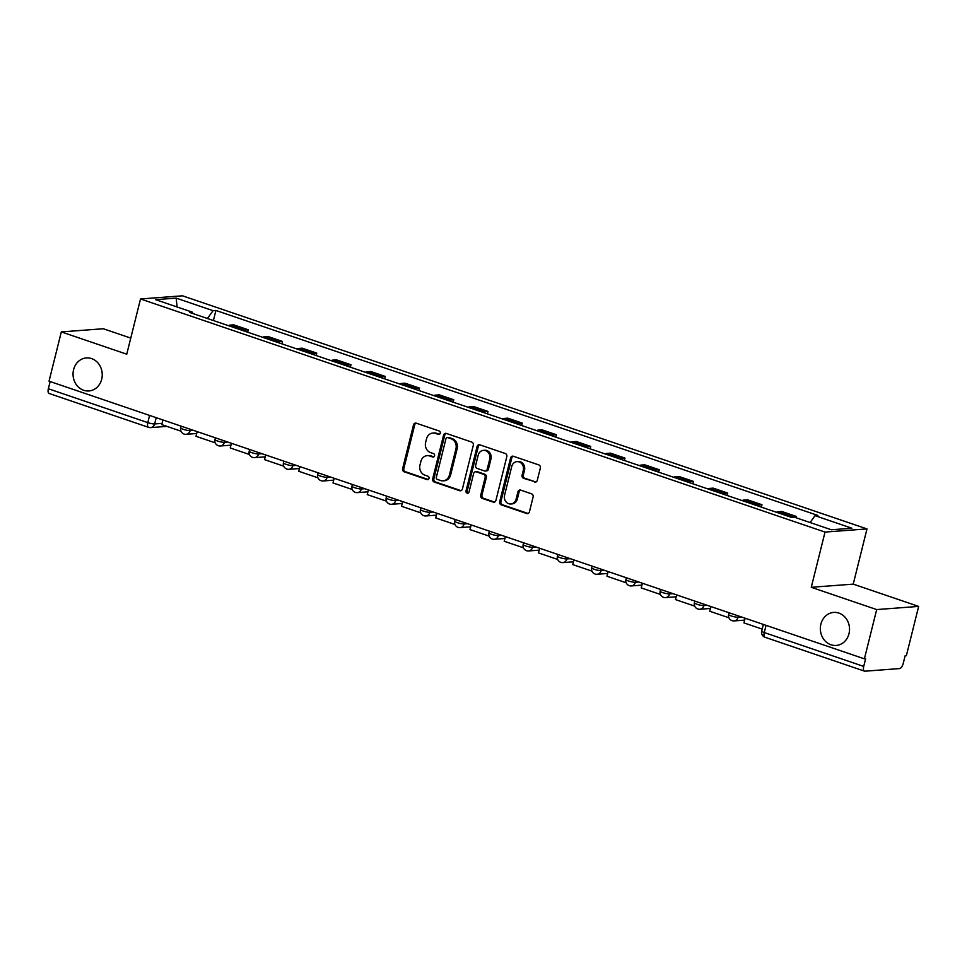<?xml version="1.0" encoding="UTF-8"?>
<svg xmlns="http://www.w3.org/2000/svg" width="967" height="967" viewBox="0 0 967 967"><rect width="100%" height="100%" fill="white"/><g stroke="black" fill="none" stroke-linecap="round" stroke-linejoin="round"><path stroke-width="1.45" d="M440.251 433.204A1.777 1.571 -94.3 0 0 439.175 430.992L416.281 423.195A2.538 2.236 -94.3 0 0 413.513 424.888L402.61 468.632A2.538 2.236 -94.3 0 0 404.158 471.799L427.051 479.596A1.777 1.571 -94.3 0 0 427.897 476.187L424.936 475.184A8.123 7.156 -94.3 0 1 419.98 465.054L420.887 461.416A8.123 7.156 -94.3 0 1 427.172 455.65A8.123 7.156 -94.3 0 1 429.723 455.989L432.684 456.992A1.777 1.571 -94.3 0 0 433.542 453.596L430.569 452.58A8.123 7.156 -94.3 0 1 425.613 442.463L426.532 438.813A8.123 7.156 -94.3 0 1 432.805 433.059A8.123 7.156 -94.3 0 1 435.355 433.385L438.329 434.388A1.777 1.571 -94.3 0 0 440.251 433.204M820.886 624.15A16.56 14.578 -94.3 0 0 836.189 645.448A16.56 14.578 -94.3 0 0 848.99 633.711A16.56 14.578 -94.3 0 0 833.699 612.413A16.56 14.578 -94.3 0 0 820.886 624.15M73.589 369.66A16.56 14.578 -94.3 0 0 88.879 390.958A16.56 14.578 -94.3 0 0 101.692 379.233A16.56 14.578 -94.3 0 0 86.389 357.923A16.56 14.578 -94.3 0 0 73.589 369.66M534.509 482.05A2.538 2.236 -94.3 0 0 537.277 480.345L540.335 468.076A2.538 2.236 -94.3 0 0 538.788 464.909L513.356 456.255A2.538 2.236 -94.3 0 0 510.588 457.947L499.685 501.692A2.538 2.236 -94.3 0 0 501.232 504.859L526.664 513.513A2.538 2.236 -94.3 0 0 529.42 511.821L533.119 496.99A2.538 2.236 -94.3 0 0 531.572 493.835L520.693 490.124A2.538 2.236 -94.3 0 0 517.925 491.816L516.1 499.177A6.793 5.983 -94.3 0 1 510.842 503.988A6.793 5.983 -94.3 0 1 504.569 495.249L511.748 466.445A6.793 5.983 -94.3 0 1 517.007 461.634A6.793 5.983 -94.3 0 1 523.28 470.373L522.083 475.172A2.538 2.236 -94.3 0 0 523.63 478.339L535.73 481.953A2.538 2.236 -94.3 0 0 535.911 482.001M825.032 532.08L811.265 587.295L876.682 609.573L864.401 658.841L49.039 381.179L61.32 331.911L126.75 354.188L140.517 298.972L825.032 532.08L866.988 528.913L182.473 295.805L140.517 298.972M473.31 445.255A2.538 2.236 -94.3 0 0 471.763 442.088L446.343 433.434A2.538 2.236 -94.3 0 0 443.575 435.126L432.672 478.87A2.538 2.236 -94.3 0 0 434.219 482.037L459.651 490.692A2.538 2.236 -94.3 0 0 462.407 489L473.31 445.255M479.85 444.844L505.27 453.499A2.538 2.236 -94.3 0 1 506.817 456.666L495.914 500.41A2.538 2.236 -94.3 0 1 493.158 502.103L482.267 498.404A2.538 2.236 -94.3 0 1 480.72 495.237L485.144 477.493A2.538 2.236 -94.3 0 0 483.597 474.326L476.38 471.872A2.538 2.236 -94.3 0 0 473.612 473.564L469.019 492.034A1.777 1.571 -94.3 0 1 465.997 491.006L477.082 446.536A2.538 2.236 -94.3 0 1 479.85 444.844M876.682 609.573L918.65 606.406L906.369 655.674L905.136 655.771L903.226 663.447A5.173 2.297 108.8 0 1 899.552 668.584L864.921 671.195A5.173 2.297 108.8 0 1 864.486 671.134L765.042 637.277A5.173 2.297 -71.2 0 1 764.256 632.551L863.712 666.42A5.173 2.297 108.8 0 0 864.486 671.134M130.763 338.099L103.288 328.744L61.32 331.911M918.65 606.406L853.232 584.128L866.988 528.913M864.401 658.841L865.622 658.745L863.712 666.42M49.559 393.533A5.173 2.297 -71.2 0 1 49.124 393.472A5.173 2.297 -71.2 0 1 48.35 388.758L147.806 422.627A5.173 0.858 14 0 0 154.635 423.945L162.069 423.377M50.151 381.554L48.35 388.758M242.935 330.593A11.906 5.282 -71.2 0 1 244.518 330.073L230.037 325.142A11.906 5.282 108.8 0 0 228.442 325.661M230.037 325.142L233.76 324.864L248.253 329.795L247.649 332.201M244.518 330.073L248.253 329.795M281.905 343.865L282.497 341.46L268.016 336.516L264.281 336.806A11.906 5.282 108.8 0 0 262.686 337.326M277.178 342.258A11.906 5.282 -71.2 0 1 278.774 341.738L282.497 341.46M316.149 355.53L316.753 353.124L302.26 348.18L298.525 348.471A11.906 5.282 108.8 0 0 296.942 348.99M311.422 353.922A11.906 5.282 -71.2 0 1 313.018 353.402L316.753 353.124M350.392 367.194L350.997 364.777L336.504 359.845L332.781 360.123A11.906 5.282 108.8 0 0 331.185 360.643M345.678 365.586A11.906 5.282 -71.2 0 1 347.262 365.067L350.997 364.777M384.648 378.859L385.241 376.441L370.76 371.509L367.025 371.787A11.906 5.282 108.8 0 0 365.429 372.307M379.922 377.239A11.906 5.282 -71.2 0 1 381.518 376.731L385.241 376.441M418.892 390.511L419.497 388.105L405.004 383.174L401.269 383.452A11.906 5.282 108.8 0 0 399.685 383.972M414.166 388.903A11.906 5.282 -71.2 0 1 415.762 388.383L419.497 388.105M453.136 402.175L453.741 399.77L439.248 394.838L435.525 395.116A11.906 5.282 108.8 0 0 433.929 395.636M448.422 400.568A11.906 5.282 -71.2 0 1 450.006 400.048L453.741 399.77M487.392 413.84L487.984 411.434L473.504 406.503L469.769 406.781A11.906 5.282 108.8 0 0 468.173 407.3M482.666 412.232A11.906 5.282 -71.2 0 1 484.262 411.712L487.984 411.434M521.636 425.504L522.24 423.099L507.748 418.155L504.012 418.445A11.906 5.282 108.8 0 0 502.429 418.965M516.91 423.897A11.906 5.282 -71.2 0 1 518.505 423.377L522.24 423.099M555.88 437.169L556.484 434.763L541.991 429.819L538.268 430.11A11.906 5.282 108.8 0 0 536.673 430.629M551.166 435.561A11.906 5.282 -71.2 0 1 552.749 435.041L556.484 434.763M590.136 448.833L590.728 446.416L576.247 441.484L572.512 441.762A11.906 5.282 108.8 0 0 570.917 442.282M585.41 447.225A11.906 5.282 -71.2 0 1 587.005 446.706L590.728 446.416M624.38 460.497L624.984 458.08L610.491 453.148L606.756 453.426A11.906 5.282 108.8 0 0 605.161 453.946M619.654 458.878A11.906 5.282 -71.2 0 1 621.249 458.358L624.984 458.08M658.624 472.15L659.228 469.744L644.735 464.813L641.012 465.091A11.906 5.282 108.8 0 0 639.417 465.611M653.91 470.542A11.906 5.282 -71.2 0 1 655.493 470.022L659.228 469.744M692.88 483.814L693.472 481.409L678.991 476.477L675.256 476.755A11.906 5.282 108.8 0 0 673.661 477.275M688.153 482.207A11.906 5.282 -71.2 0 1 689.749 481.687L693.472 481.409M727.124 495.479L727.728 493.073L713.235 488.142L709.5 488.42A11.906 5.282 108.8 0 0 707.904 488.939M722.397 493.871A11.906 5.282 -71.2 0 1 723.993 493.351L727.728 493.073M761.367 507.143L761.972 504.738L747.479 499.794L743.756 500.084A11.906 5.282 108.8 0 0 742.16 500.604M756.641 505.536A11.906 5.282 -71.2 0 1 758.237 505.016L761.972 504.738M795.889 517.708L796.216 516.39L781.735 511.458L778 511.748A11.906 5.282 108.8 0 0 776.404 512.268M790.897 517.2A11.906 5.282 -71.2 0 1 792.493 516.68L796.216 516.39M192.82 313.526L192.493 312.22L155.614 299.661L176.163 298.114L213.042 310.673L207.434 318.506M810.092 522.543L815.012 515.665L817.889 515.447L215.919 310.455L213.042 310.673M815.012 515.665L851.903 528.224L831.342 529.771L794.463 517.212L791.586 517.43L189.617 312.438L192.493 312.22M811.265 587.295L853.232 584.128M213.405 320.536L215.919 310.455M176.163 298.114L177.106 306.986M439.477 434.28L436.588 433.289A8.123 7.156 -94.3 0 0 434.038 432.962L432.805 433.059M427.172 455.65L428.393 455.566A8.123 7.156 -94.3 0 1 430.944 455.892L433.845 456.883M416.1 423.135A2.538 2.236 -94.3 0 0 414.734 424.791L403.831 468.548A2.538 2.236 -94.3 0 0 405.378 471.703L428.212 479.475M446.162 433.373A2.538 2.236 -94.3 0 0 444.796 435.029L433.893 478.774A2.538 2.236 -94.3 0 0 435.44 481.941L460.872 490.607A2.538 2.236 -94.3 0 0 461.054 490.656M447.854 437.64A1.777 1.571 -94.3 0 0 445.932 438.825L436.359 477.227A1.777 1.571 -94.3 0 0 437.435 479.439L440.565 480.502A8.123 7.156 -94.3 0 0 443.116 480.829A8.123 7.156 -94.3 0 0 449.401 475.075L455.94 448.833A8.123 7.156 -94.3 0 0 450.985 438.704L447.854 437.64L449.087 437.543A1.777 1.571 -94.3 0 0 448.519 437.471L447.298 437.567M443.116 480.829L444.337 480.744A8.123 7.156 -94.3 0 0 450.622 474.978L449.401 475.075M449.087 437.543L452.205 438.607A8.123 7.156 -94.3 0 1 457.161 448.736L450.622 474.978M475.583 471.775L476.804 471.678A2.538 2.236 -94.3 0 1 477.601 471.775L484.818 474.241A2.538 2.236 -94.3 0 1 486.365 477.408L481.953 495.14A2.538 2.236 -94.3 0 0 483.5 498.307L494.379 502.018A2.538 2.236 -94.3 0 0 494.56 502.066M479.668 444.784A2.538 2.236 -94.3 0 0 478.302 446.44L467.218 490.922A1.777 1.571 -94.3 0 0 468.233 493.11M489.737 459.083A6.793 5.983 -94.3 0 0 483.464 450.344A6.793 5.983 -94.3 0 0 478.206 455.155L475.679 465.308A2.538 2.236 -94.3 0 0 477.227 468.475L484.443 470.929A2.538 2.236 -94.3 0 0 487.211 469.237L489.737 459.083L490.958 458.999A6.793 5.983 -94.3 0 0 484.685 450.259L483.464 450.344M485.241 471.026L486.461 470.941A2.538 2.236 -94.3 0 0 488.432 469.14L487.211 469.237M490.958 458.999L488.432 469.14M517.007 461.634L518.227 461.549A6.793 5.983 -94.3 0 1 524.501 470.288L523.304 475.087A2.538 2.236 -94.3 0 0 524.851 478.242L535.73 481.953M510.842 503.988L512.063 503.892A6.793 5.983 -94.3 0 0 517.321 499.081L516.1 499.177M520.512 490.076A2.538 2.236 -94.3 0 0 519.158 491.732L517.321 499.081M513.175 456.194A2.538 2.236 -94.3 0 0 511.821 457.85L500.906 501.595A2.538 2.236 -94.3 0 0 502.465 504.762L527.885 513.429A2.538 2.236 -94.3 0 0 528.067 513.477M180.962 431.173L161.767 424.634L162.927 419.956M215.206 442.838L196.011 436.298L197.171 431.62M249.462 454.502L230.255 447.963L231.427 443.285M283.706 466.167L264.511 459.627L265.671 454.949M317.95 477.819L298.755 471.28L299.915 466.614M352.206 489.483L332.999 482.944L334.171 478.278M386.449 501.148L367.242 494.608L368.415 489.943M420.693 512.812L401.498 506.273L402.659 501.595M454.949 524.477L435.742 517.937L436.915 513.259M489.193 536.141L469.986 529.602L471.159 524.924M523.437 547.805L504.242 541.266L505.403 536.588M557.693 559.458L538.486 552.919L539.646 548.253M591.937 571.122L572.73 564.583L573.902 559.917M626.181 582.787L606.986 576.247L608.146 571.582M660.437 594.451L641.23 587.912L642.39 583.234M694.681 606.116L675.474 599.576L676.646 594.898M728.925 617.78L709.73 611.241L710.89 606.563M762.189 629.106L743.974 622.905L745.134 618.227M156.207 417.671L154.635 423.945A5.173 4.557 -94.3 0 1 150.634 427.607A5.173 4.557 -94.3 0 1 149.015 427.39A5.173 2.297 -71.2 0 1 148.58 427.341A5.173 2.297 -71.2 0 1 147.806 422.627L149.595 415.423M758.237 505.016L743.756 500.084M723.993 493.351L709.5 488.42M689.749 481.687L675.256 476.755M655.493 470.022L641.012 465.091M621.249 458.358L606.756 453.426M587.005 446.706L572.512 441.762M552.749 435.041L538.268 430.11M518.505 423.377L504.012 418.445M484.262 411.712L469.769 406.781M450.006 400.048L435.525 395.116M415.762 388.383L401.269 383.452M381.518 376.731L367.025 371.787M347.262 365.067L332.781 360.123M313.018 353.402L298.525 348.471M278.774 341.738L264.281 336.806M792.493 516.68L778 511.748M738.413 615.931L738.087 617.248L741.52 616.994M704.169 604.278L703.843 605.596L707.276 605.33M669.913 592.614L669.587 593.931L673.02 593.665M635.67 580.949L635.343 582.267L638.776 582.001M601.426 569.285L601.099 570.603L604.532 570.349M567.17 557.621L566.843 558.938L570.276 558.684M532.926 545.956L532.599 547.274L536.032 547.02M498.682 534.292L498.356 535.609L501.788 535.355M464.426 522.639L464.1 523.957L467.532 523.691M430.182 510.975L429.856 512.292L433.289 512.027M395.938 499.31L395.612 500.628L399.045 500.362M361.682 487.646L361.356 488.964L364.789 488.71M327.438 475.982L327.112 477.299L330.545 477.045M293.194 464.317L292.868 465.635L296.301 465.381M258.938 452.665L258.612 453.97L262.045 453.716M224.695 441L224.368 442.318L227.801 442.052M190.451 429.336L190.124 430.653L193.557 430.388M181.143 426.169L180.708 427.897A5.173 0.858 14 0 0 184.371 429.674A5.173 0.858 14 0 0 190.124 430.653A5.173 4.557 85.7 0 1 186.123 434.316L196.7 433.518M215.387 437.821L214.952 439.562A5.173 0.858 14 0 0 218.615 441.339A5.173 0.858 14 0 0 224.368 442.318A5.173 4.557 85.7 0 1 220.367 445.98L230.956 445.183M249.631 449.486L249.208 451.226A5.173 0.858 14 0 0 252.858 453.003A5.173 0.858 14 0 0 258.612 453.97A5.173 4.557 85.7 0 1 254.611 457.645L265.2 456.847M283.887 461.15L283.452 462.891A5.173 0.858 14 0 0 287.102 464.668A5.173 0.858 14 0 0 292.868 465.635A5.173 4.557 85.7 0 1 288.867 469.309L299.444 468.512M318.131 472.815L317.696 474.555A5.173 0.858 14 0 0 321.358 476.332A5.173 0.858 14 0 0 327.112 477.299A5.173 4.557 85.7 0 1 323.111 480.962L333.688 480.164M352.375 484.479L351.952 486.22A5.173 0.858 14 0 0 355.602 487.997A5.173 0.858 14 0 0 361.356 488.964A5.173 4.557 85.7 0 1 357.355 492.626L367.943 491.828M386.631 496.144L386.196 497.884A5.173 0.858 14 0 0 389.846 499.661A5.173 0.858 14 0 0 395.612 500.628A5.173 4.557 85.7 0 1 391.611 504.291L402.187 503.493M420.875 507.808L420.44 509.536A5.173 0.858 14 0 0 424.102 511.313A5.173 0.858 14 0 0 429.856 512.292A5.173 4.557 85.7 0 1 425.855 515.955L436.431 515.157M455.119 519.46L454.695 521.201A5.173 0.858 14 0 0 458.346 522.978A5.173 0.858 14 0 0 464.1 523.957A5.173 4.557 85.7 0 1 460.099 527.619L470.687 526.822M489.375 531.125L488.939 532.865A5.173 0.858 14 0 0 492.59 534.642A5.173 0.858 14 0 0 498.356 535.609A5.173 4.557 85.7 0 1 494.355 539.284L504.931 538.486M523.618 542.789L523.183 544.53A5.173 0.858 14 0 0 526.846 546.307A5.173 0.858 14 0 0 532.599 547.274A5.173 4.557 85.7 0 1 528.598 550.948L539.175 550.15M557.862 554.454L557.427 556.194A5.173 0.858 14 0 0 561.09 557.971A5.173 0.858 14 0 0 566.843 558.938A5.173 4.557 85.7 0 1 562.842 562.601L573.431 561.803M592.118 566.118L591.683 567.859A5.173 0.858 14 0 0 595.334 569.636A5.173 0.858 14 0 0 601.099 570.603A5.173 4.557 85.7 0 1 597.098 574.265L607.675 573.467M626.362 577.783L625.927 579.523A5.173 0.858 14 0 0 629.59 581.3A5.173 0.858 14 0 0 635.343 582.267A5.173 4.557 85.7 0 1 631.342 585.929L641.919 585.132M660.606 589.447L660.171 591.175A5.173 0.858 14 0 0 663.833 592.952A5.173 0.858 14 0 0 669.587 593.931A5.173 4.557 85.7 0 1 665.586 597.594L676.175 596.796M694.862 601.099L694.427 602.84A5.173 0.858 14 0 0 698.077 604.617A5.173 0.858 14 0 0 703.843 605.596A5.173 4.557 85.7 0 1 699.83 609.258L710.419 608.461M729.106 612.764L728.671 614.504A5.173 0.858 14 0 0 732.333 616.281A5.173 0.858 14 0 0 738.087 617.248A5.173 4.557 85.7 0 1 734.086 620.923L744.663 620.125M766.057 625.347L764.256 632.551A5.173 0.858 14 0 1 761.682 631.125A5.173 5.173 0 0 0 765.042 637.277A5.173 2.297 -71.2 0 0 765.477 637.326M436.588 433.289L435.355 433.385M433.784 456.907L432.684 456.992M430.944 455.892L429.723 455.989M428.151 479.511L427.051 479.596M405.378 471.703L404.158 471.799M403.831 468.548L402.61 468.632M414.734 424.791L413.513 424.888M439.417 434.304L438.329 434.388M460.872 490.607L459.651 490.692M435.44 481.941L434.219 482.037M433.893 478.774L432.672 478.87M444.796 435.029L443.575 435.126M457.161 448.736L455.94 448.833M452.205 438.607L450.985 438.704M494.379 502.018L493.158 502.103M483.5 498.307L482.267 498.404M481.953 495.14L480.72 495.237M486.365 477.408L485.144 477.493M484.818 474.241L483.597 474.326M477.601 471.775L476.38 471.872M467.218 490.922L465.997 491.006M478.302 446.44L477.082 446.536M524.851 478.242L523.63 478.339M523.304 475.087L522.083 475.172M524.501 470.288L523.28 470.373M519.158 491.732L517.925 491.816M527.885 513.429L526.664 513.513M502.465 504.762L501.232 504.859M500.906 501.595L499.685 501.692M511.821 457.85L510.588 457.947M180.708 427.897A5.173 5.173 0 0 0 186.123 434.316M214.952 439.562A5.173 5.173 0 0 0 220.367 445.98M249.208 451.226A5.173 5.173 0 0 0 254.611 457.645M283.452 462.891A5.173 5.173 0 0 0 288.867 469.309M317.696 474.555A5.173 5.173 0 0 0 323.111 480.962M351.952 486.22A5.173 5.173 0 0 0 357.355 492.626M386.196 497.884A5.173 5.173 0 0 0 391.611 504.291M420.44 509.536A5.173 5.173 0 0 0 425.855 515.955M454.695 521.201A5.173 5.173 0 0 0 460.099 527.619M488.939 532.865A5.173 5.173 0 0 0 494.355 539.284M523.183 544.53A5.173 5.173 0 0 0 528.598 550.948M557.427 556.194A5.173 5.173 0 0 0 562.842 562.601M591.683 567.859A5.173 5.173 0 0 0 597.098 574.265M625.927 579.523A5.173 5.173 0 0 0 631.342 585.929M660.171 591.175A5.173 5.173 0 0 0 665.586 597.594M694.427 602.84A5.173 5.173 0 0 0 699.83 609.258M728.671 614.504A5.173 5.173 0 0 0 734.086 620.923M763.35 624.428L761.682 631.125M166.892 426.374L150.634 427.607A5.173 5.173 0 0 1 148.58 427.341L49.124 393.472"/></g></svg>
